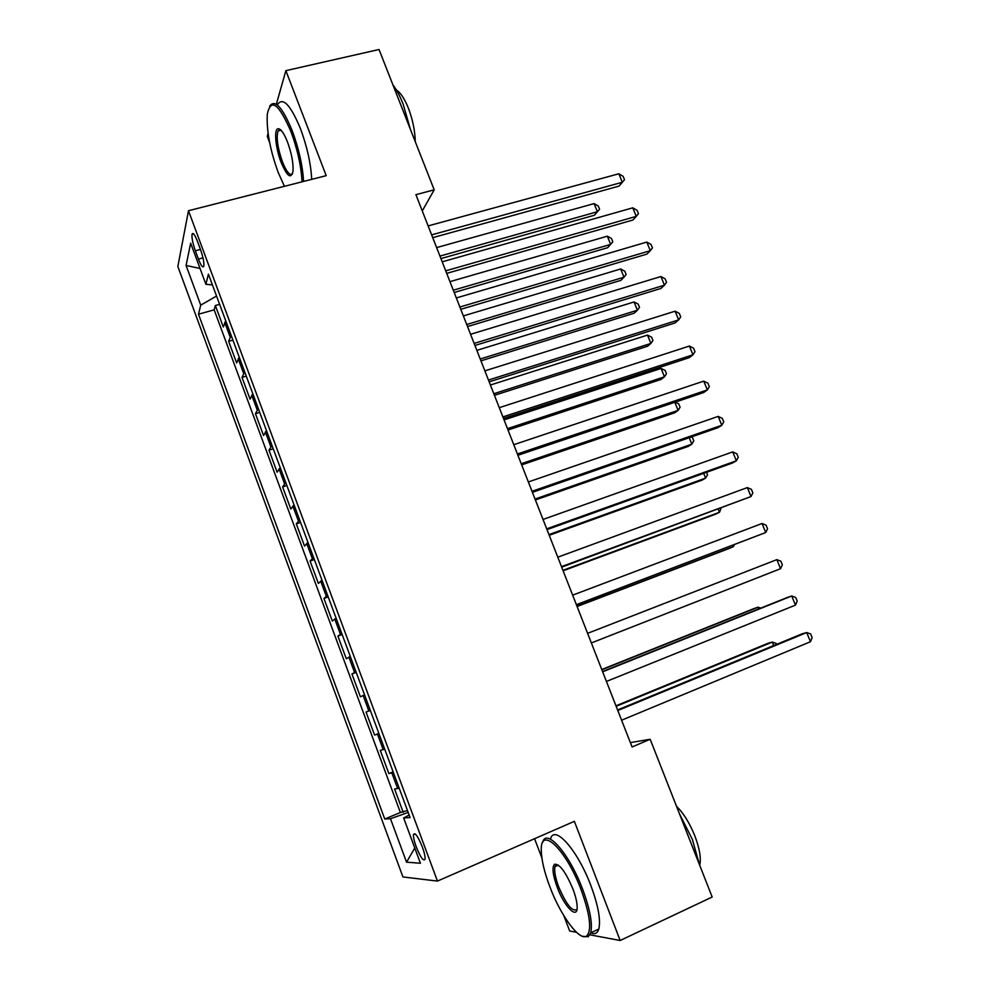 <?xml version="1.0" encoding="UTF-8"?>
<svg xmlns="http://www.w3.org/2000/svg" width="990" height="990" viewBox="0 0 990 990"><rect width="100%" height="100%" fill="white"/><g stroke="black" fill="none" stroke-linecap="round" stroke-linejoin="round"><path stroke-width="1.49" d="M422.334 846.957C417.904 836.191 414.946 832.07 413.498 834.595C413.263 837.07 414.154 841.141 416.196 846.784C420.601 857.526 423.547 861.646 425.057 859.159C425.279 856.684 424.376 852.613 422.334 846.957M534.563 838.703L541.889 857.934M563.916 915.849L569.683 931.008L576.465 932.283M177.841 266.483L402.942 876.942L437.456 881.088L188.484 210.734L177.841 266.483M268.092 133.415L267.275 136.323L269.627 142.511M225.745 320.797L223.319 326.997L215.362 305.514L219.631 304.326M231.128 335.313L228.641 341.352L232.91 340.127M228.641 341.352L236.66 362.959L239.233 357.167M252.821 393.76L250.062 399.143L242.006 377.413L246.275 376.138M266.483 430.576L263.563 435.55L255.457 413.684L259.726 412.372M280.232 467.627L277.138 472.193L268.983 450.178L273.252 448.829M294.067 504.912L290.8 509.046L282.596 486.907L286.865 485.508M307.989 542.433L304.549 546.134L296.295 523.859L300.564 522.423M321.998 580.177L318.384 583.444L310.08 561.033L314.337 559.56M336.093 618.168L332.306 621.002L323.94 598.443L328.21 596.921M350.274 656.395L346.314 658.783L337.899 636.087L342.156 634.516M364.555 694.869L360.41 696.799L351.933 673.967L356.202 672.359M378.923 733.578L374.591 735.063L366.065 712.082L370.322 710.424M374.591 735.063L378.848 733.38M384.689 749.133L380.284 750.432L388.86 773.561L393.117 771.841M422.272 210.932L434.189 189.833L415.911 194.671L632.066 746.955L650.17 739.27L630.358 742.599M195.352 250.804L198.421 259.071C201.081 265.815 202.876 268.191 203.816 266.186C204.237 262.697 203.148 257.177 200.524 249.641L197.418 241.251C194.77 234.556 192.988 232.204 192.072 234.185C191.639 237.724 192.728 243.268 195.352 250.804L200.463 249.455M409.155 815.055L403.648 817.95L410.095 817.579L208.42 274.131L205.908 284.291L212.429 284.922M403.648 817.95L420.428 863.231L406.543 862.191L390.468 818.693L384.751 819.015L198.483 314.226L200.735 305.143L186.083 265.481L190.662 243.156L205.908 284.291M215.362 305.514L214.162 309.845L400.381 812.518L407.472 810.538M399.193 788.201L394.589 789.03L403.215 812.307M393.377 772.547L388.86 773.561M366.065 712.082L370.285 710.325M351.933 673.967L355.979 671.752M337.899 636.087L341.76 633.427M323.94 598.443L327.628 595.349M310.08 561.033L313.583 557.506M296.295 523.859L299.624 519.886M282.596 486.907L285.751 482.514M268.983 450.178L271.965 445.376M255.457 413.684L258.266 408.462M242.006 377.413L244.654 371.782M188.484 210.734L326.217 175.663L285.863 70.661L276.358 104.247M285.863 70.661L379.022 49.5L434.189 189.833M589.941 934.82L620.161 940.5L712.181 897.014L650.17 739.27M620.161 940.5L574.361 821.341L437.456 881.088M216.562 296.06L200.735 305.143M214.162 309.845L198.483 314.226M400.381 812.518L384.751 819.015M390.468 818.693L408.189 812.468M200.042 268.463L186.083 265.481M406.543 862.191L414.785 847.985M432.729 237.662L619.072 186.095L622.314 182.259L431.64 234.878M618.837 173.77L623.131 176.319L624.517 179.71L622.314 182.259L618.837 173.77L428.138 225.918M624.517 179.71L619.072 186.095M440.934 258.588L594.433 215.226L597.391 211.736L594.087 203.594L436.627 247.599M439.956 256.101L597.391 211.736L599.581 209.212L594.433 215.226M594.087 203.594L598.257 205.957L599.581 209.212M302.037 181.826C301.245 166.295 297.532 149.527 290.912 131.522C278.735 103.505 270.864 97.725 267.3 114.159C266.409 130.346 269.998 149.7 278.103 172.21L284.415 186.306M269.688 106.103C274.898 98.913 282.41 107.118 292.211 130.717C298.856 148.748 302.643 165.652 303.571 181.43M287.558 142.152C291.617 153.45 293.436 163.103 293.015 171.084C291.147 179.475 287.199 176.604 281.16 162.484C275.554 148.215 273.723 129.009 278.091 128.725C280.826 128.688 283.981 133.167 287.558 142.152M280.566 129.764L278.042 130.965C276.148 137.622 277.608 147.881 282.397 161.729C286.494 171.852 289.847 175.923 292.471 173.918M392.894 84.793C396.507 89.533 399.898 95.906 403.066 103.9L410.417 129.368M396.433 90.078C400.554 92.615 404.526 98.629 408.375 108.145C412.731 119.666 415.033 130.841 415.256 141.681M277.757 104.21C283.103 96.995 290.676 105.163 300.49 128.712C307.123 146.706 310.872 163.585 311.714 179.351M581.105 889.738C565.81 848.653 539.934 824.905 541.295 850.781C541.542 860.186 544.351 872.091 549.747 886.495C560.365 915.131 579.422 941.428 586.587 936.07C592.008 930.489 590.176 915.045 581.105 889.738M542.594 842.577C546.047 827.318 569.163 853.182 582.64 889.268C590.04 909.327 592.738 923.843 590.721 932.827L588.221 936.75L582.405 936.293M572.888 888.896C575.574 896.012 576.997 901.915 577.17 906.605C577.851 920.415 564.424 907.001 557.221 887.275C552.729 874.776 551.851 867.091 554.573 864.245C559.61 863.775 565.711 871.992 572.888 888.896M554.573 864.245L556.157 864.926L555.006 866.671C554.041 870.854 555.266 877.573 558.669 886.83C566.379 904.712 572.48 912.236 576.997 909.377M679.635 814.213L692.357 839.371L699.447 864.616M676.516 806.281C683.471 813.112 689.56 822.925 694.77 835.696C699.633 848.492 701.279 858.355 699.707 865.285M550.477 839.124C554.078 823.829 577.38 849.531 590.844 885.543C598.245 905.541 600.893 920.057 598.802 929.066C597.428 933.397 594.755 934.634 590.783 932.803M446.713 273.376L632.944 220.015L636.273 216.365L445.723 270.839M632.771 207.826L637.053 210.288L638.451 213.692L636.273 216.365L632.771 207.826L442.196 261.83M460.771 309.313L646.891 254.121L650.319 250.668L459.88 307.011M646.804 242.08L651.049 244.456L652.46 247.884L650.319 250.668L646.804 242.08L456.328 297.953M474.928 345.461L660.936 288.437L664.451 285.17L474.123 343.419M660.912 276.532L665.144 278.834L666.555 282.274L664.451 285.17L660.912 276.532L470.559 334.298M489.159 381.843L675.056 322.95L678.67 319.881L488.466 380.049M675.106 311.182L679.301 313.397L680.724 316.874L678.67 319.881L675.106 311.182L484.865 370.866M454.187 292.483L607.625 247.698L610.657 244.381L607.34 236.202L449.955 281.655M453.296 290.206L610.657 244.381L612.81 241.746L611.486 238.491L607.34 236.202M467.528 326.564L620.879 280.356L623.997 277.212L620.656 268.983L463.357 315.909M466.723 324.51L623.997 277.212L626.113 274.478L624.789 271.198L620.656 268.983M480.942 360.843L634.206 313.199L637.412 310.216L634.058 301.95L476.846 350.361M480.224 359.011L637.412 310.216L639.503 307.383L638.154 304.079L634.058 301.95M494.443 395.319L647.609 346.215L650.9 343.419L647.522 335.103L490.409 385.023M493.812 393.723L650.9 343.419L652.955 340.473L651.606 337.157L647.522 335.103M503.489 418.448L689.25 357.662L692.963 354.804L502.883 416.901M689.374 346.055L693.557 348.183L694.98 351.673L692.963 354.804L689.374 346.055L499.269 407.67M508.019 430.007L661.085 379.418L664.476 376.806L661.073 368.441L504.059 419.884M507.474 428.633L664.476 376.806L666.48 373.75L665.132 370.421L661.073 368.441M517.906 455.276L703.543 392.585L707.343 389.924L517.399 453.989M703.741 381.125L707.887 383.155L709.323 386.669L707.343 389.924L703.741 381.125L513.761 444.696M521.668 464.892L674.648 412.805L678.113 410.38L674.821 402.286M521.223 463.741L678.113 410.38L680.093 407.224L678.732 403.871L675.13 402.175M532.41 492.327L717.911 427.717L721.809 425.255L532.014 491.312M718.183 416.394L722.304 418.349L723.752 421.876L721.809 425.255L718.183 416.394L528.351 481.957M535.404 499.975L688.273 446.391L691.837 444.151L689.213 437.704M535.046 499.071L691.837 444.151L693.78 440.872L692.406 437.506L691.268 436.986M547 529.613L732.365 463.048L736.362 460.796L546.703 528.858M732.724 451.886L736.82 453.754L738.268 457.293L736.362 460.796L732.724 451.886L543.027 519.453M549.215 535.281L701.984 480.162L705.635 478.108L703.692 473.344M548.955 534.6L705.635 478.108L707.541 474.73L706.563 472.317M561.689 567.134L751.002 496.547L561.491 566.651M747.339 487.587L751.41 489.357L752.87 492.933L751.002 496.547L747.339 487.587L557.791 557.184M563.112 570.784L715.77 514.119L719.507 512.263L718.257 509.194M562.939 570.351L719.507 512.263L721.128 508.13M576.465 604.89L765.74 532.521L576.378 604.68M762.04 523.5L766.087 525.183L767.559 528.771L765.74 532.521L762.04 523.5L572.653 595.151M577.096 606.499L729.642 548.287L733.466 546.616L732.922 545.255M577.009 606.301L733.466 546.616L734.444 544.673M587.602 633.353L776.841 559.635L780.553 568.706L591.352 642.943M776.841 559.635L780.85 561.219L782.335 564.832L780.553 568.706M602.65 671.802L791.728 595.98L795.465 605.113L606.425 681.454M602.551 671.542L787.347 597.453L791.728 595.98L795.712 597.477L797.198 601.116L795.465 605.113M758.773 608.9L758.08 607.192L754.095 608.528L601.747 669.512M760.691 608.132L758.08 607.192L601.846 669.747M617.797 710.498L806.702 632.561L810.463 641.73L621.596 720.213M617.574 709.954L802.209 633.798L806.702 632.561L810.662 633.947L812.159 637.61L810.463 641.73M773.673 645.567L772.262 642.089L768.178 643.228L615.966 705.821M776.531 644.391L776.123 643.389L772.262 642.089L616.151 706.303M230.088 336.872L224.718 322.381M397.658 788.585L391.867 772.967M383.204 749.628L377.45 734.11M368.837 710.907L363.12 695.5M354.568 672.445L348.888 657.125M340.399 634.219L334.744 618.998M326.304 596.24L320.686 581.105M312.296 558.484L306.727 543.461M298.386 520.975L292.842 506.039M284.551 483.702L279.044 468.852M270.815 446.651L265.345 431.887M257.153 409.823L251.72 395.159M243.577 373.23L238.169 358.665M202.987 257.846L198.421 259.071M415.157 833.889L413.498 834.595M193.533 233.801L192.072 234.185M278.042 130.965L281.049 130.234M279.502 129.628L278.091 128.725M598.802 929.066L590.721 932.827M555.006 866.671L558.409 865.149M586.587 936.07L588.221 936.75"/></g></svg>
